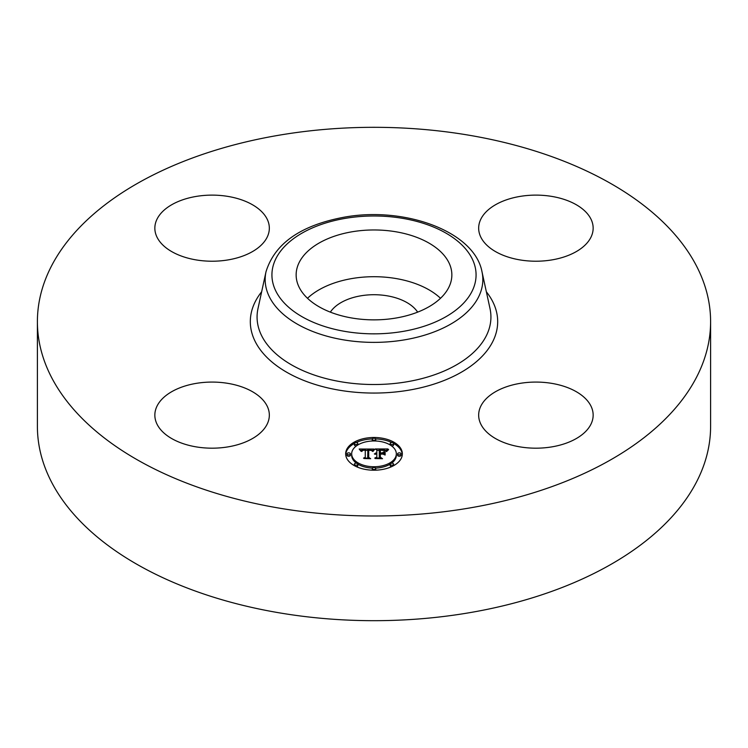 <?xml version="1.0" encoding="UTF-8"?>
<svg xmlns="http://www.w3.org/2000/svg" width="748" height="748" viewBox="0 0 748 748"><rect width="100%" height="100%" fill="white"/><g stroke="black" fill="none" stroke-linecap="round" stroke-linejoin="round"><path stroke-width="1.12" d="M307.493 298.284A77.857 44.945 180 0 1 440.507 298.284M330.354 312.131A46.657 26.937 180 0 1 360.863 295.806A46.657 26.937 180 0 1 417.646 312.131M710.6 321.649L710.6 426.351A336.6 194.33 180 0 1 468.762 612.827A336.6 194.33 180 0 1 37.4 426.351L37.4 321.649A336.6 194.33 180 0 1 279.238 135.173A336.6 194.33 180 0 1 710.6 321.649A336.6 194.33 180 0 1 468.762 508.126A336.6 194.33 180 0 1 37.4 321.649M448.707 262.258A77.857 44.945 180 0 1 451.857 274.909A77.857 44.945 180 0 1 385.07 319.405A77.857 44.945 180 0 1 299.294 287.569A77.857 44.945 180 0 1 296.143 274.909A77.857 44.945 180 0 1 362.93 230.421A77.857 44.945 180 0 1 448.707 262.258M552.033 446.846A57.241 33.052 180 0 1 478.664 415.131A57.241 33.052 180 0 1 519.795 383.415A57.241 33.052 180 0 1 593.155 415.131A57.241 33.052 180 0 1 552.033 446.846M590.845 218.865A57.241 33.052 180 0 1 593.155 228.168A57.241 33.052 180 0 1 544.058 260.884A57.241 33.052 180 0 1 480.983 237.471A57.241 33.052 180 0 1 478.664 228.168A57.241 33.052 180 0 1 527.77 195.452A57.241 33.052 180 0 1 590.845 218.865M195.967 196.462A57.241 33.052 180 0 1 269.336 228.168A57.241 33.052 180 0 1 228.205 259.883A57.241 33.052 180 0 1 154.845 228.168A57.241 33.052 180 0 1 195.967 196.462M267.017 405.827A57.241 33.052 180 0 1 269.336 415.131A57.241 33.052 180 0 1 220.23 447.846A57.241 33.052 180 0 1 157.155 424.434A57.241 33.052 180 0 1 154.845 415.131A57.241 33.052 180 0 1 203.942 382.415A57.241 33.052 180 0 1 267.017 405.827M402.34 453.849A28.34 16.363 180 0 1 374 470.212A28.34 16.363 180 0 1 345.66 453.849A28.34 16.363 180 0 1 374 437.486A28.34 16.363 180 0 1 402.34 453.849M396.328 453.849A22.328 12.894 180 0 1 374 466.743A22.328 12.894 180 0 1 351.672 453.849A22.328 12.894 180 0 1 374 440.965A22.328 12.894 180 0 1 396.328 453.849L396.328 455.252A22.328 12.894 0 0 1 391.55 463.227M373.916 449.062L372.214 451.119L370.709 449.772L367.866 449.604L367.717 457.346L369.175 458.131L363.519 458.131L365.258 457.29L365.258 450.184L362.948 450.315L361.63 451.315L362.481 450.249L365.258 449.642L362.069 449.838L360.966 451.24L359.171 449.024L373.916 449.062M374.617 449.539L372.672 451.427L374.617 449.539M371.289 450.455L368.717 450.184L368.708 457.374L370.681 458.711L364.061 458.524L369.998 458.524L368.334 457.43L368.334 449.978L371.298 450.343M387.997 448.959L385.968 451.1L383.995 449.744L379.292 449.548L379.292 452.895L380.049 452.895L380.049 449.941L385.201 450.67L380.358 450.137L380.358 452.895L382.228 452.895L384.21 451.689L384.21 454.681L382.135 453.494L379.292 453.494L379.292 457.103L380.882 458.028L374.804 458.028L376.824 457.103L376.824 454.027L374.916 454.288L376.824 453.494L374.365 453.914L376.824 452.895L376.824 449.875L375.15 448.959L387.997 448.959M388.605 449.632L386.454 451.483L388.605 449.632M385.117 455.027L385.117 451.942L384.79 454.915M380.358 454.101L380.358 457.159L382.537 458.711L375.057 458.524L381.845 458.524L380.049 457.243L380.049 453.905L382.901 454.101L380.358 454.101M375.72 439.226A1.72 0.991 180 0 1 374 440.217A1.72 0.991 180 0 1 372.28 439.226A1.72 0.991 180 0 1 374 438.235A1.72 0.991 180 0 1 375.72 439.226L375.72 440.628A1.72 0.991 0 0 1 375.599 440.993M401.05 453.849A1.72 0.991 180 0 1 399.329 454.84A1.72 0.991 180 0 1 397.618 453.849A1.72 0.991 180 0 1 399.329 452.858A1.72 0.991 180 0 1 401.05 453.849L401.05 455.252A1.72 0.991 0 0 1 399.329 456.243A1.72 0.991 0 0 1 397.618 455.252L397.618 453.849M393.626 443.508A1.72 0.991 180 0 1 391.915 444.499A1.72 0.991 180 0 1 390.194 443.508A1.72 0.991 180 0 1 391.915 442.517A1.72 0.991 180 0 1 393.626 443.508L393.626 444.91A1.72 0.991 0 0 1 391.55 445.883M375.72 468.472A1.72 0.991 180 0 1 374 469.464A1.72 0.991 180 0 1 372.28 468.472A1.72 0.991 180 0 1 374 467.481A1.72 0.991 180 0 1 375.72 468.472L375.72 469.875A1.72 0.991 0 0 1 375.636 470.183M393.626 464.19A1.72 0.991 180 0 1 391.915 465.181A1.72 0.991 180 0 1 390.194 464.19A1.72 0.991 180 0 1 391.915 463.199A1.72 0.991 180 0 1 393.626 464.19L393.626 465.593A1.72 0.991 0 0 1 393.626 465.649M346.95 453.849A1.72 0.991 180 0 1 348.671 452.858A1.72 0.991 180 0 1 350.382 453.849A1.72 0.991 180 0 1 348.671 454.84A1.72 0.991 180 0 1 346.95 453.849L346.95 455.252A1.72 0.991 0 0 0 348.671 456.243A1.72 0.991 0 0 0 350.382 455.252L350.382 453.849M354.374 443.508A1.72 0.991 180 0 1 356.085 442.517A1.72 0.991 180 0 1 357.806 443.508A1.72 0.991 180 0 1 356.085 444.499A1.72 0.991 180 0 1 354.374 443.508L354.374 444.91A1.72 0.991 0 0 0 356.45 445.883M354.374 464.19A1.72 0.991 180 0 1 356.085 463.199A1.72 0.991 180 0 1 357.806 464.19A1.72 0.991 180 0 1 356.085 465.181A1.72 0.991 180 0 1 354.374 464.19L354.374 465.593A1.72 0.991 0 0 0 354.374 465.649M382.864 453.914L384.21 453.092L384.21 454.681M376.824 450.361L379.292 450.361M385.229 450.361L386.501 450.361M376.824 452.895L376.824 453.494M376.45 452.923L376.45 453.484M376.113 452.961L376.113 453.494M375.805 453.026L375.805 453.531M375.515 453.101L375.515 453.587M376.824 457.103L376.824 458.028M379.292 457.103L379.292 458.028M382.228 452.895L382.228 453.55M380.358 452.895L380.358 453.494M380.049 452.895L380.049 453.494M379.292 452.895L379.292 453.494M360.312 450.427L361.247 450.418M365.258 450.399L367.848 450.389M371.625 450.371L372.691 450.361M365.258 449.642L365.258 450.184M362.023 450.558L362.023 451.072M361.939 450.661L361.939 451.409M361.854 450.773L361.854 451.483M361.789 450.894L361.789 451.483M365.258 457.29L365.258 458.131M367.717 457.346L367.717 458.131M373.785 449.913L373.785 450.399M373.607 450.109L373.607 450.614M373.43 450.324L373.43 450.857M373.252 450.558L373.252 451.109M373.074 450.81L373.074 451.371M387.043 450.586L387.043 451.053M386.856 450.81L386.856 451.325M386.697 451.035L386.697 451.577M368.334 457.43L368.717 451.381M380.049 457.243L380.358 455.308M402.312 454.55A28.34 16.363 0 0 0 393.626 443.452M391.793 442.517A28.34 16.363 0 0 0 375.636 438.917M372.364 438.917A28.34 16.363 0 0 0 356.207 442.517M354.374 443.452A28.34 16.363 0 0 0 345.688 454.55M351.672 453.849L351.672 455.252A22.328 12.894 0 0 0 356.45 463.227M357.806 464.125A22.328 12.894 0 0 0 372.401 468.108M375.599 468.108A22.328 12.894 0 0 0 390.194 464.125M372.28 439.226L372.28 440.628A1.72 0.991 0 0 0 372.401 440.993M390.194 443.508L390.194 444.91A1.72 0.991 0 0 0 390.194 444.985M372.28 468.472L372.28 469.875A1.72 0.991 0 0 0 372.364 470.183M390.194 464.19L390.194 465.593A1.72 0.991 0 0 0 391.793 466.584M357.806 444.985A1.72 0.991 0 0 0 357.806 444.91L357.806 443.508M356.207 466.584A1.72 0.991 0 0 0 357.806 465.593L357.806 464.19M481.983 271.711L490.015 308.597A116.922 67.507 180 0 1 406.921 381.789A116.922 67.507 180 0 1 257.985 308.597L266.017 271.711C274.768 243.446 300.808 225.279 344.117 217.201C404.509 206.13 474.41 231.31 481.983 271.711A108.834 62.832 180 0 1 404.64 339.835A108.834 62.832 180 0 1 266.017 271.711M486.35 291.785A123.691 71.415 180 0 1 408.819 390.176A123.691 71.415 180 0 1 280.388 368.325A123.691 71.415 180 0 1 261.65 291.785M402.733 331.458A102.065 58.924 180 0 1 276.059 291.505A102.065 58.924 180 0 1 345.267 218.369A102.065 58.924 180 0 1 471.941 258.322A102.065 58.924 180 0 1 402.733 331.458"/></g></svg>
